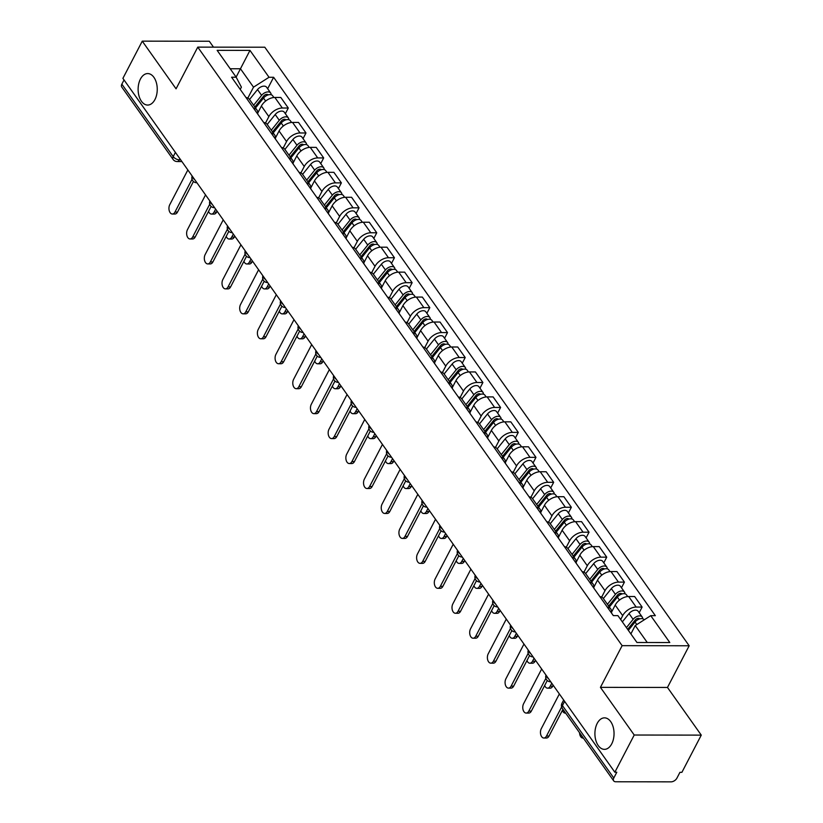 <?xml version="1.0" encoding="UTF-8"?>
<svg xmlns="http://www.w3.org/2000/svg" width="823" height="823" viewBox="0 0 823 823"><rect width="100%" height="100%" fill="white"/><g stroke="black" fill="none" stroke-linecap="round" stroke-linejoin="round"><path stroke-width="1.23" d="M154.94 99.552A15.75 9.567 90.1 0 1 147.656 105.056A15.75 9.567 90.1 0 1 138.984 95.89A15.75 9.567 90.1 0 1 140.424 79.07A15.75 9.567 90.1 0 1 147.708 73.566A15.75 9.567 90.1 0 1 156.38 82.732A15.75 9.567 90.1 0 1 154.94 99.552M611.736 743.838A15.75 9.567 90.1 0 1 604.452 749.352A15.75 9.567 90.1 0 1 595.78 740.186A15.75 9.567 90.1 0 1 597.22 723.366A15.75 9.567 90.1 0 1 604.504 717.851A15.75 9.567 90.1 0 1 613.176 727.018A15.75 9.567 90.1 0 1 611.736 743.838M213.496 47.148L209.309 41.243L142.266 41.15L122.905 78.35L614.853 772.231L634.224 735.021L701.268 735.124L667.474 687.452L689.17 645.767L264.811 47.22L197.767 47.127L622.126 645.664L600.43 687.359L634.224 735.021M701.268 735.124L681.897 772.324L679.942 772.324L676.928 778.116A4.917 2.973 144.7 0 1 671.074 781.85L615.758 781.768A4.917 2.973 144.7 0 1 613.691 780.873L562.315 708.418A4.917 2.973 -35.3 0 1 562.418 705.568L613.793 778.023A4.917 2.973 144.7 0 0 613.691 780.873M142.266 41.15L176.06 88.812L197.767 47.127M175.402 152.399L173.211 156.607A4.917 2.973 -35.3 0 0 173.108 159.467L121.732 87.001A4.917 2.973 -35.3 0 1 121.845 84.152L173.211 156.607A4.917 2.541 27.5 0 0 179.393 159.816L180.659 159.816M124.036 79.944L121.845 84.152M613.793 778.023L616.808 772.231L614.853 772.231M620.676 619.524L622.692 615.655A11.316 6.841 -35.3 0 1 636.158 607.065L642.115 607.076L634.636 596.521L628.669 596.51A11.316 6.841 144.7 0 0 615.203 605.1L611.623 611.983M607.292 607.117A11.316 6.841 -35.3 0 1 610.81 609.082A11.316 6.841 -35.3 0 1 611.499 613.053M639.173 612.734L642.115 607.076M610.81 609.082L603.331 598.516A11.316 6.841 144.7 0 0 599.802 596.552M601.654 597.117L604.998 590.698A11.316 6.841 -35.3 0 1 618.464 582.118L624.431 582.118L616.941 571.563L610.985 571.553A11.316 6.841 144.7 0 0 597.508 580.143L593.928 587.025M589.597 582.159A11.316 6.841 -35.3 0 1 593.126 584.124A11.316 6.841 -35.3 0 1 593.805 588.095M621.478 587.787L624.431 582.118M593.126 584.124L585.637 573.569A11.316 6.841 144.7 0 0 582.118 571.604M583.97 572.17L587.303 565.751A11.316 6.841 -35.3 0 1 600.78 557.161L606.736 557.171L599.247 546.616L593.29 546.606A11.316 6.841 144.7 0 0 579.824 555.196L576.234 562.078M571.913 557.212A11.316 6.841 -35.3 0 1 575.431 559.177A11.316 6.841 -35.3 0 1 576.121 563.148M603.794 562.829L606.736 557.171M575.431 559.177L567.942 548.612A11.316 6.841 144.7 0 0 564.424 546.647M566.275 547.213L569.619 540.793A11.316 6.841 -35.3 0 1 583.085 532.214L589.042 532.214L581.563 521.659L575.596 521.648A11.316 6.841 144.7 0 0 562.13 530.238L558.55 537.121M554.218 532.255A11.316 6.841 -35.3 0 1 557.737 534.22A11.316 6.841 -35.3 0 1 558.426 538.191M586.099 537.882L589.042 532.214M554.352 529.446L562.346 519.529A6.152 3.714 -35.3 0 1 571.44 517.204L567.356 511.443A6.152 3.714 -35.3 0 0 558.261 513.768L550.268 523.685A11.316 6.841 144.7 0 0 546.729 521.7M548.581 522.266L551.924 515.846A11.316 6.841 -35.3 0 1 565.391 507.256L571.357 507.266L563.868 496.711L557.912 496.701A11.316 6.841 144.7 0 0 544.435 505.291L540.855 512.173M536.524 507.307A11.316 6.841 -35.3 0 1 540.053 509.262A11.316 6.841 -35.3 0 1 540.732 513.243M568.405 512.924L571.357 507.266M540.053 509.262L532.563 498.707A11.316 6.841 144.7 0 0 529.045 496.742M530.897 497.308L534.23 490.889A11.316 6.841 -35.3 0 1 547.696 482.309L553.663 482.309L546.174 471.754L540.217 471.744A11.316 6.841 144.7 0 0 526.751 480.334L523.161 487.216M518.829 482.35A11.316 6.841 -35.3 0 1 522.358 484.315A11.316 6.841 -35.3 0 1 523.047 488.286M550.71 487.977L553.663 482.309M522.358 484.315L514.869 473.76A11.316 6.841 144.7 0 0 511.35 471.795M513.202 472.361L516.546 465.941A11.316 6.841 -35.3 0 1 530.012 457.351L535.968 457.362L528.489 446.807L522.523 446.796A11.316 6.841 144.7 0 0 509.056 455.376L505.476 462.269M501.145 457.393A11.316 6.841 -35.3 0 1 504.664 459.357A11.316 6.841 -35.3 0 1 505.353 463.339M533.026 463.02L535.968 457.362M504.664 459.357L497.185 448.802A11.316 6.841 144.7 0 0 493.656 446.838M495.508 447.403L498.851 440.984A11.316 6.841 -35.3 0 1 512.317 432.394L518.284 432.404L510.795 421.849L504.838 421.839A11.316 6.841 144.7 0 0 491.362 430.429L487.782 437.311M483.451 432.445A11.316 6.841 -35.3 0 1 486.979 434.41A11.316 6.841 -35.3 0 1 487.658 438.381M515.332 438.073L518.284 432.404M486.979 434.41L479.49 423.855A11.316 6.841 144.7 0 0 475.972 421.89M477.824 422.446L481.157 416.037A11.316 6.841 -35.3 0 1 494.623 407.447L500.59 407.457L493.1 396.902L487.144 396.892A11.316 6.841 144.7 0 0 473.678 405.472L470.087 412.364M465.756 407.488A11.316 6.841 -35.3 0 1 469.285 409.453A11.316 6.841 -35.3 0 1 469.974 413.434M497.637 413.115L500.59 407.457M465.9 404.679L473.894 394.762A6.152 3.714 -35.3 0 1 482.988 392.437L478.904 386.687A6.152 3.714 -35.3 0 0 469.81 389.001L461.816 398.918A11.316 6.841 144.7 0 0 458.277 396.933M460.129 397.499L463.472 391.079A11.316 6.841 -35.3 0 1 476.939 382.489L482.895 382.5L475.416 371.945L469.449 371.934A11.316 6.841 144.7 0 0 455.983 380.524L452.403 387.407M448.072 382.541A11.316 6.841 -35.3 0 1 451.59 384.506A11.316 6.841 -35.3 0 1 452.28 388.477M479.953 388.168L482.895 382.5M448.206 379.722L456.199 369.805A6.152 3.714 -35.3 0 1 465.293 367.49L461.209 361.729A6.152 3.714 -35.3 0 0 452.115 364.054L444.122 373.971A11.316 6.841 144.7 0 0 440.583 371.986M442.435 372.541L445.778 366.132A11.316 6.841 -35.3 0 1 459.244 357.542L465.211 357.552L457.722 346.997L451.765 346.987A11.316 6.841 144.7 0 0 438.289 355.567L434.709 362.459M430.378 357.583A11.316 6.841 -35.3 0 1 433.896 359.548A11.316 6.841 -35.3 0 1 434.585 363.529M462.259 363.21L465.211 357.552M430.511 354.775L438.505 344.858A6.152 3.714 -35.3 0 1 447.599 342.533L443.515 336.782A6.152 3.714 -35.3 0 0 434.431 339.097L426.427 349.014A11.316 6.841 144.7 0 0 422.899 347.028M424.75 347.594L428.083 341.175A11.316 6.841 -35.3 0 1 441.55 332.585L447.517 332.595L440.027 322.04L434.071 322.03A11.316 6.841 144.7 0 0 420.604 330.62L417.014 337.502M412.683 332.636A11.316 6.841 -35.3 0 1 416.212 334.601A11.316 6.841 -35.3 0 1 416.901 338.572M444.564 338.263L447.517 332.595M412.827 329.817L420.82 319.9A6.152 3.714 -35.3 0 1 429.904 317.585L425.83 311.824A6.152 3.714 -35.3 0 0 416.736 314.149L408.743 324.067A11.316 6.841 144.7 0 0 405.204 322.081M407.056 322.637L410.399 316.227A11.316 6.841 -35.3 0 1 423.866 307.637L429.822 307.648L422.343 297.082L416.376 297.082A11.316 6.841 144.7 0 0 402.91 305.662L399.33 312.545M394.999 307.679A11.316 6.841 -35.3 0 1 398.517 309.643A11.316 6.841 -35.3 0 1 399.206 313.625M426.88 313.306L429.822 307.648M395.133 304.87L403.126 294.953A6.152 3.714 -35.3 0 1 412.22 292.628L408.136 286.867A6.152 3.714 -35.3 0 0 399.042 289.192L391.048 299.109A11.316 6.841 144.7 0 0 387.51 297.124M389.361 297.689L392.705 291.27A11.316 6.841 -35.3 0 1 406.171 282.68L412.138 282.69L404.649 272.135L398.692 272.125A11.316 6.841 144.7 0 0 385.215 280.715L381.635 287.597M377.304 282.731A11.316 6.841 -35.3 0 1 380.823 284.696A11.316 6.841 -35.3 0 1 381.512 288.667M409.185 288.348L412.138 282.69M377.438 279.913L385.431 269.995A6.152 3.714 -35.3 0 1 394.526 267.681L390.441 261.92A6.152 3.714 -35.3 0 0 381.358 264.245L373.354 274.162A11.316 6.841 144.7 0 0 369.825 272.176M371.667 272.732L375.01 266.313A11.316 6.841 -35.3 0 1 388.477 257.733L394.443 257.743L386.954 247.178L380.998 247.178A11.316 6.841 144.7 0 0 367.531 255.758L363.941 262.64M359.61 257.774A11.316 6.841 -35.3 0 1 363.138 259.739A11.316 6.841 -35.3 0 1 363.828 263.71M391.491 263.401L394.443 257.743M363.138 259.739L355.649 249.184A11.316 6.841 144.7 0 0 352.131 247.219M353.983 247.785L357.326 241.365A11.316 6.841 -35.3 0 1 370.792 232.775L376.749 232.786L369.27 222.231L363.303 222.22A11.316 6.841 144.7 0 0 349.837 230.81L346.257 237.693M341.926 232.827A11.316 6.841 -35.3 0 1 345.444 234.792A11.316 6.841 -35.3 0 1 346.133 238.763M373.807 238.444L376.749 232.786M345.444 234.792L337.965 224.226A11.316 6.841 144.7 0 0 334.436 222.272M336.288 222.827L339.632 216.408A11.316 6.841 -35.3 0 1 353.098 207.828L359.065 207.838L351.575 197.273L345.609 197.273A11.316 6.841 144.7 0 0 332.142 205.853L328.562 212.735M324.231 207.869A11.316 6.841 -35.3 0 1 327.749 209.834A11.316 6.841 -35.3 0 1 328.439 213.805M356.112 213.496L359.065 207.838M327.749 209.834L320.27 199.279A11.316 6.841 144.7 0 0 316.742 197.314M318.594 197.88L321.937 191.461A11.316 6.841 -35.3 0 1 335.403 182.871L341.37 182.881L333.881 172.326L327.924 172.316A11.316 6.841 144.7 0 0 314.458 180.906L310.868 187.788M306.537 182.922A11.316 6.841 -35.3 0 1 310.065 184.887A11.316 6.841 -35.3 0 1 310.755 188.858M338.418 188.539L341.37 182.881M310.065 184.887L302.576 174.322A11.316 6.841 144.7 0 0 299.058 172.357M300.909 172.923L304.253 166.503A11.316 6.841 -35.3 0 1 317.719 157.923L323.676 157.923L316.197 147.368L310.23 147.358A11.316 6.841 144.7 0 0 296.764 155.948L293.183 162.831M288.852 157.965A11.316 6.841 -35.3 0 1 292.371 159.929A11.316 6.841 -35.3 0 1 293.06 163.9M320.733 163.592L323.676 157.923M292.371 159.929L284.881 149.374A11.316 6.841 144.7 0 0 281.363 147.41M283.215 147.975L286.558 141.556A11.316 6.841 -35.3 0 1 300.025 132.966L305.981 132.976L298.502 122.421L292.535 122.411A11.316 6.841 144.7 0 0 279.069 131.001L275.489 137.883M271.158 133.017A11.316 6.841 -35.3 0 1 274.676 134.982A11.316 6.841 -35.3 0 1 275.366 138.953M303.039 138.634L305.981 132.976M271.292 130.199L279.285 120.281A6.152 3.714 -35.3 0 1 288.379 117.956L284.295 112.206A6.152 3.714 -35.3 0 0 275.201 114.52L267.208 124.438A11.316 6.841 144.7 0 0 263.669 122.452M265.52 123.018L268.864 116.599A11.316 6.841 -35.3 0 1 282.33 108.019L288.297 108.019L280.808 97.464L274.851 97.453A11.316 6.841 144.7 0 0 261.385 106.044L257.794 112.926M253.463 108.06A11.316 6.841 -35.3 0 1 256.992 110.025A11.316 6.841 -35.3 0 1 257.681 113.996M285.344 113.687L288.297 108.019M253.597 105.251L261.601 95.334A6.152 3.714 -35.3 0 1 270.685 93.009L266.611 87.248A6.152 3.714 -35.3 0 0 257.517 89.573L249.523 99.49A11.316 6.841 144.7 0 0 245.984 97.505M647.248 642.506L635.233 625.562L630.881 633.916M635.233 625.562L650.746 615.666L669.799 642.537L636.961 642.496L617.908 615.625L613.32 615.614L231.592 77.218L236.191 77.218L217.138 50.347L249.976 50.398L269.028 77.269L253.515 87.166L240.47 68.772L230.183 68.751M650.746 615.666L655.345 615.676L273.617 77.28L269.028 77.269M689.17 645.767L622.126 645.664M667.474 687.452L600.43 687.359M236.119 77.125L249.976 50.398M247.836 98.071L253.515 87.166M236.191 77.218L241.396 87.145L240.223 89.388M267.66 88.73L273.617 77.28M562.953 709.313L549.034 736.05A5.658 3.436 90.1 0 1 546.421 738.025L543.88 738.025A5.658 3.436 -89.9 0 0 546.493 736.05L561.615 706.998M559.362 693.954L541.277 728.684A5.658 3.436 -89.9 0 0 540.762 734.733A5.658 3.436 -89.9 0 0 543.88 738.025M628.35 630.346L635.037 622.054A6.152 3.714 -35.3 0 1 644.131 619.729L644.203 619.842M627.784 629.544L628.258 628.628M579.546 732.727A5.658 3.436 -89.9 0 0 582.972 738.077A5.658 3.436 -89.9 0 0 583.322 738.056M627.661 629.369L635.233 619.976A2.953 1.78 -35.3 0 1 639.594 618.865A2.953 1.78 -35.3 0 1 639.636 618.927M626.426 627.63L633.113 619.338A6.152 3.714 -35.3 0 1 642.207 617.013A6.152 3.714 -35.3 0 1 642.64 618.752M622.342 621.869L629.029 613.577A6.152 3.714 -35.3 0 1 638.123 611.252L642.207 617.013M547.264 680.518L531.349 711.093A5.658 3.436 90.1 0 1 528.726 713.078L526.185 713.068A5.658 3.436 -89.9 0 0 528.808 711.093L545.875 678.306M541.668 669.006L523.593 703.737A5.658 3.436 -89.9 0 0 523.068 709.776A5.658 3.436 -89.9 0 0 526.185 713.068M529.57 655.561L513.655 686.145A5.658 3.436 90.1 0 1 511.042 688.121L508.501 688.121A5.658 3.436 -89.9 0 0 511.114 686.135L528.181 653.349M523.973 644.049L505.898 678.78A5.658 3.436 -89.9 0 0 505.384 684.829A5.658 3.436 -89.9 0 0 508.501 688.121M609.349 607.024L617.353 597.097A6.152 3.714 -35.3 0 1 626.437 594.782L627.702 596.552M609.051 606.592L610.573 603.67M562.366 710.444A5.658 3.436 -89.9 0 0 565.278 713.13A5.658 3.436 -89.9 0 0 565.638 713.099M608.66 606.037L617.538 595.029A2.953 1.78 -35.3 0 1 621.9 593.908A2.953 1.78 -35.3 0 1 621.941 593.969M607.425 604.298L615.419 594.381A6.152 3.714 -35.3 0 1 624.513 592.066A6.152 3.714 -35.3 0 1 624.945 593.795M603.341 598.537L611.335 588.62A6.152 3.714 -35.3 0 1 620.429 586.305L624.513 592.066M591.665 582.067L599.658 572.15A6.152 3.714 -35.3 0 1 608.753 569.825L610.008 571.604M591.356 581.635L592.879 578.713M544.672 685.497A5.658 3.436 -89.9 0 0 547.593 688.172A5.658 3.436 -89.9 0 0 550.206 686.197L551.749 683.224M590.965 581.089L599.844 570.072A2.953 1.78 -35.3 0 1 604.216 568.96A2.953 1.78 -35.3 0 1 604.257 569.022M589.731 579.351L597.735 569.434A6.152 3.714 -35.3 0 1 606.818 567.109A6.152 3.714 -35.3 0 1 607.251 568.847M585.657 573.59L593.65 563.673A6.152 3.714 -35.3 0 1 602.734 561.348L606.818 567.109M553.221 685.292L552.747 686.197A5.658 3.436 90.1 0 1 550.134 688.182L547.593 688.172M511.885 630.613L495.96 661.188A5.658 3.436 90.1 0 1 493.347 663.173L490.806 663.163A5.658 3.436 -89.9 0 0 493.419 661.188L510.486 628.402M506.289 619.102L488.204 653.832A5.658 3.436 -89.9 0 0 487.689 659.871A5.658 3.436 -89.9 0 0 490.806 663.163M494.191 605.656L478.276 636.241A5.658 3.436 90.1 0 1 475.653 638.216L473.112 638.216A5.658 3.436 -89.9 0 0 475.735 636.23L492.802 603.444M488.595 594.144L470.519 628.875A5.658 3.436 -89.9 0 0 469.995 634.924A5.658 3.436 -89.9 0 0 473.112 638.216M476.496 580.709L460.582 611.283A5.658 3.436 90.1 0 1 457.969 613.269L455.428 613.258A5.658 3.436 -89.9 0 0 458.041 611.283L475.108 578.497M470.9 569.187L452.825 603.928A5.658 3.436 -89.9 0 0 452.311 609.966A5.658 3.436 -89.9 0 0 455.428 613.258M573.97 557.109L581.964 547.192A6.152 3.714 -35.3 0 1 591.058 544.877L592.313 546.647M573.672 556.687L575.184 553.766M526.977 660.54A5.658 3.436 -89.9 0 0 529.899 663.225A5.658 3.436 -89.9 0 0 532.512 661.239L534.065 658.266M573.281 556.132L582.159 545.124A2.953 1.78 -35.3 0 1 586.521 544.003A2.953 1.78 -35.3 0 1 586.562 544.065M572.047 554.393L580.04 544.476A6.152 3.714 -35.3 0 1 589.134 542.151A6.152 3.714 -35.3 0 1 589.556 543.89M567.963 548.632L575.956 538.715A6.152 3.714 -35.3 0 1 585.05 536.401L589.134 542.151M535.526 660.344L535.053 661.25A5.658 3.436 90.1 0 1 532.44 663.225L529.899 663.225M556.276 532.162L564.28 522.245A6.152 3.714 -35.3 0 1 573.364 519.92L574.629 521.7M555.978 531.73L557.5 528.808M509.293 635.593A5.658 3.436 -89.9 0 0 512.204 638.267A5.658 3.436 -89.9 0 0 514.817 636.292L516.371 633.319M555.587 531.185L564.465 520.167A2.953 1.78 -35.3 0 1 568.827 519.056A2.953 1.78 -35.3 0 1 568.868 519.118M571.44 517.204A6.152 3.714 -35.3 0 1 571.872 518.943M517.832 635.387L517.358 636.292A5.658 3.436 90.1 0 1 514.745 638.278L512.204 638.267M538.592 507.205L546.585 497.287A6.152 3.714 -35.3 0 1 555.679 494.973L556.934 496.742M538.283 506.783L539.806 503.861M491.598 610.635A5.658 3.436 -89.9 0 0 494.51 613.32A5.658 3.436 -89.9 0 0 497.133 611.335L498.676 608.362M537.892 506.227L546.77 495.22A2.953 1.78 -35.3 0 1 551.143 494.098A2.953 1.78 -35.3 0 1 551.173 494.16M536.658 504.489L544.651 494.572A6.152 3.714 -35.3 0 1 553.745 492.247A6.152 3.714 -35.3 0 1 554.177 493.985M532.574 498.728L540.577 488.811A6.152 3.714 -35.3 0 1 549.661 486.496L553.745 492.247M500.147 610.429L499.674 611.345A5.658 3.436 90.1 0 1 497.051 613.32L494.51 613.32M458.812 555.751L442.887 586.336A5.658 3.436 90.1 0 1 440.274 588.311L437.733 588.311A5.658 3.436 -89.9 0 0 440.346 586.326L457.413 553.54M453.216 544.24L435.13 578.97A5.658 3.436 -89.9 0 0 434.616 585.019A5.658 3.436 -89.9 0 0 437.733 588.311M520.897 482.257L528.891 472.34A6.152 3.714 -35.3 0 1 537.985 470.015L539.24 471.795M520.599 481.825L522.111 478.904M473.904 585.688A5.658 3.436 -89.9 0 0 476.826 588.363A5.658 3.436 -89.9 0 0 479.439 586.388L480.992 583.414M520.208 481.28L529.086 470.262A2.953 1.78 -35.3 0 1 533.448 469.151A2.953 1.78 -35.3 0 1 533.489 469.213M518.974 479.542L526.967 469.614A6.152 3.714 -35.3 0 1 536.061 467.299A6.152 3.714 -35.3 0 1 536.483 469.038M514.889 473.781L522.883 463.863A6.152 3.714 -35.3 0 1 531.977 461.538L536.061 467.299M482.453 585.482L481.98 586.388A5.658 3.436 90.1 0 1 479.367 588.373L476.826 588.363M441.118 530.794L425.203 561.379A5.658 3.436 90.1 0 1 422.58 563.364L420.039 563.354A5.658 3.436 -89.9 0 0 422.662 561.379L439.729 528.592M435.521 519.282L417.436 554.023A5.658 3.436 -89.9 0 0 416.922 560.062A5.658 3.436 -89.9 0 0 420.039 563.354M503.203 457.3L511.206 447.383A6.152 3.714 -35.3 0 1 520.29 445.068L521.556 446.838M502.904 456.878L504.427 453.957M456.22 560.73A5.658 3.436 -89.9 0 0 459.131 563.416A5.658 3.436 -89.9 0 0 461.744 561.43L463.298 558.457M502.514 456.323L511.392 445.305A2.953 1.78 -35.3 0 1 515.754 444.194A2.953 1.78 -35.3 0 1 515.795 444.255M501.279 454.584L509.272 444.667A6.152 3.714 -35.3 0 1 518.367 442.342A6.152 3.714 -35.3 0 1 518.799 444.081M497.195 448.823L505.188 438.906A6.152 3.714 -35.3 0 1 514.282 436.591L518.367 442.342M464.758 560.525L464.285 561.44A5.658 3.436 90.1 0 1 461.672 563.416L459.131 563.416M423.423 505.847L407.508 536.431A5.658 3.436 90.1 0 1 404.895 538.407L402.354 538.407A5.658 3.436 -89.9 0 0 404.967 536.421L422.034 503.635M417.827 494.335L399.752 529.066A5.658 3.436 -89.9 0 0 399.237 535.115A5.658 3.436 -89.9 0 0 402.354 538.407M485.519 432.353L493.512 422.436A6.152 3.714 -35.3 0 1 502.606 420.111L503.861 421.89M485.21 431.921L486.732 428.999M438.525 535.783A5.658 3.436 -89.9 0 0 441.437 538.458A5.658 3.436 -89.9 0 0 444.06 536.483L445.603 533.51M484.819 431.375L493.697 420.358A2.953 1.78 -35.3 0 1 498.069 419.246A2.953 1.78 -35.3 0 1 498.1 419.308M483.585 429.637L491.578 419.709A6.152 3.714 -35.3 0 1 500.672 417.395A6.152 3.714 -35.3 0 1 501.104 419.133M479.5 423.876L487.504 413.959A6.152 3.714 -35.3 0 1 496.588 411.634L500.672 417.395M447.074 535.578L446.601 536.483A5.658 3.436 90.1 0 1 443.978 538.468L441.437 538.458M405.739 480.889L389.814 511.474A5.658 3.436 90.1 0 1 387.201 513.459L384.66 513.449A5.658 3.436 -89.9 0 0 387.273 511.474L404.34 478.677M400.143 469.377L382.057 504.118A5.658 3.436 -89.9 0 0 381.543 510.157A5.658 3.436 -89.9 0 0 384.66 513.449M467.824 407.395L475.817 397.478A6.152 3.714 -35.3 0 1 484.912 395.163L486.167 396.933M467.515 406.974L469.038 404.052M420.831 510.826A5.658 3.436 -89.9 0 0 423.752 513.511A5.658 3.436 -89.9 0 0 426.365 511.525L427.909 508.552M467.135 406.418L476.013 395.4A2.953 1.78 -35.3 0 1 480.375 394.289A2.953 1.78 -35.3 0 1 480.416 394.351M482.988 392.437A6.152 3.714 -35.3 0 1 483.41 394.176M429.38 510.62L428.906 511.536A5.658 3.436 90.1 0 1 426.293 513.511L423.752 513.511M388.045 455.942L372.13 486.527A5.658 3.436 90.1 0 1 369.506 488.502L366.965 488.502A5.658 3.436 -89.9 0 0 369.589 486.516L386.656 453.73M382.448 444.43L364.363 479.161A5.658 3.436 -89.9 0 0 363.848 485.21A5.658 3.436 -89.9 0 0 366.965 488.502M450.13 382.448L458.123 372.531A6.152 3.714 -35.3 0 1 467.217 370.206L468.482 371.986M449.831 382.016L451.354 379.094M403.147 485.879A5.658 3.436 -89.9 0 0 406.058 488.553A5.658 3.436 -89.9 0 0 408.671 486.578L410.224 483.605M449.44 381.471L458.318 370.453A2.953 1.78 -35.3 0 1 462.68 369.342A2.953 1.78 -35.3 0 1 462.721 369.404M465.293 367.49A6.152 3.714 -35.3 0 1 465.725 369.229M411.685 485.673L411.212 486.578A5.658 3.436 90.1 0 1 408.599 488.564L406.058 488.553M370.35 430.985L354.435 461.569A5.658 3.436 90.1 0 1 351.822 463.555L349.281 463.544A5.658 3.436 -89.9 0 0 351.894 461.569L368.961 428.773M364.754 419.473L346.678 454.214A5.658 3.436 -89.9 0 0 346.164 460.252A5.658 3.436 -89.9 0 0 349.281 463.544M432.445 357.491L440.439 347.573A6.152 3.714 -35.3 0 1 449.533 345.259L450.788 347.028M432.137 357.069L433.659 354.147M385.452 460.921A5.658 3.436 -89.9 0 0 388.363 463.606A5.658 3.436 -89.9 0 0 390.987 461.621L392.53 458.648M431.746 356.513L440.624 345.495A2.953 1.78 -35.3 0 1 444.996 344.384A2.953 1.78 -35.3 0 1 445.027 344.446M447.599 342.533A6.152 3.714 -35.3 0 1 448.031 344.271M394.001 460.715L393.528 461.631A5.658 3.436 90.1 0 1 390.904 463.606L388.363 463.606M352.666 406.037L336.741 436.622A5.658 3.436 90.1 0 1 334.128 438.597L331.587 438.597A5.658 3.436 -89.9 0 0 334.2 436.612L351.267 403.826M347.069 394.526L328.984 429.256A5.658 3.436 -89.9 0 0 328.47 435.295A5.658 3.436 -89.9 0 0 331.587 438.597M414.751 332.543L422.744 322.626A6.152 3.714 -35.3 0 1 431.838 320.301L433.093 322.081M414.442 332.111L415.965 329.19M367.758 435.974A5.658 3.436 -89.9 0 0 370.679 438.649A5.658 3.436 -89.9 0 0 373.292 436.674L374.835 433.7M414.062 331.566L422.94 320.548A2.953 1.78 -35.3 0 1 427.302 319.437A2.953 1.78 -35.3 0 1 427.343 319.489M429.904 317.585A6.152 3.714 -35.3 0 1 430.336 319.324M376.306 435.768L375.833 436.674A5.658 3.436 90.1 0 1 373.22 438.649L370.679 438.649M334.971 381.08L319.046 411.665A5.658 3.436 90.1 0 1 316.433 413.64L313.892 413.64A5.658 3.436 -89.9 0 0 316.505 411.665L333.582 378.868M329.375 369.568L311.289 404.299A5.658 3.436 -89.9 0 0 310.775 410.348A5.658 3.436 -89.9 0 0 313.892 413.64M397.056 307.586L405.05 297.669A6.152 3.714 -35.3 0 1 414.144 295.354L415.409 297.124M396.758 307.164L398.281 304.243M350.073 411.016A5.658 3.436 -89.9 0 0 352.985 413.702A5.658 3.436 -89.9 0 0 355.598 411.716L357.151 408.743M396.367 306.609L405.245 295.591A2.953 1.78 -35.3 0 1 409.607 294.48A2.953 1.78 -35.3 0 1 409.648 294.541M412.22 292.628A6.152 3.714 -35.3 0 1 412.652 294.367M358.612 410.811L358.139 411.716A5.658 3.436 90.1 0 1 355.526 413.702L352.985 413.702M317.277 356.133L301.362 386.717A5.658 3.436 90.1 0 1 298.739 388.693L296.198 388.693A5.658 3.436 -89.9 0 0 298.821 386.707L315.888 353.921M311.68 344.621L293.605 379.352A5.658 3.436 -89.9 0 0 293.091 385.39A5.658 3.436 -89.9 0 0 296.198 388.693M379.372 282.639L387.366 272.722A6.152 3.714 -35.3 0 1 396.46 270.397L397.715 272.176M379.064 282.207L380.586 279.285M332.379 386.069A5.658 3.436 -89.9 0 0 335.29 388.744A5.658 3.436 -89.9 0 0 337.914 386.769L339.457 383.796M378.673 281.661L387.551 270.644A2.953 1.78 -35.3 0 1 391.913 269.522A2.953 1.78 -35.3 0 1 391.954 269.584M394.526 267.681A6.152 3.714 -35.3 0 1 394.958 269.419M340.928 385.864L340.455 386.769A5.658 3.436 90.1 0 1 337.831 388.744L335.29 388.744M299.593 331.175L283.668 361.76A5.658 3.436 90.1 0 1 281.055 363.735L278.513 363.735A5.658 3.436 -89.9 0 0 281.127 361.76L298.193 328.963M293.996 319.663L275.911 354.394A5.658 3.436 -89.9 0 0 275.396 360.443A5.658 3.436 -89.9 0 0 278.513 363.735M361.678 257.681L369.671 247.764A6.152 3.714 -35.3 0 1 378.765 245.439L380.02 247.219M361.369 257.26L362.892 254.338M314.684 361.112A5.658 3.436 -89.9 0 0 317.606 363.797A5.658 3.436 -89.9 0 0 320.219 361.811L321.762 358.838M360.978 256.704L369.866 245.686A2.953 1.78 -35.3 0 1 374.228 244.575A2.953 1.78 -35.3 0 1 374.27 244.637M359.754 254.965L367.747 245.048A6.152 3.714 -35.3 0 1 376.831 242.723A6.152 3.714 -35.3 0 1 377.263 244.462M355.67 249.204L363.663 239.287A6.152 3.714 -35.3 0 1 372.757 236.962L376.831 242.723M323.233 360.906L322.76 361.811A5.658 3.436 90.1 0 1 320.147 363.797L317.606 363.797M281.898 306.228L265.973 336.802A5.658 3.436 90.1 0 1 263.36 338.788L260.819 338.788A5.658 3.436 -89.9 0 0 263.432 336.802L280.509 304.016M276.302 294.716L258.216 329.447A5.658 3.436 -89.9 0 0 257.702 335.486A5.658 3.436 -89.9 0 0 260.819 338.788M343.983 232.734L351.977 222.817A6.152 3.714 -35.3 0 1 361.071 220.492L362.336 222.272M343.685 232.302L345.207 229.38M297 336.165A5.658 3.436 -89.9 0 0 299.911 338.839A5.658 3.436 -89.9 0 0 302.525 336.864L304.078 333.891M343.294 231.747L352.172 220.739A2.953 1.78 -35.3 0 1 356.534 219.618A2.953 1.78 -35.3 0 1 356.575 219.679M342.059 230.008L350.053 220.091A6.152 3.714 -35.3 0 1 359.147 217.776A6.152 3.714 -35.3 0 1 359.579 219.515M337.975 224.257L345.969 214.33A6.152 3.714 -35.3 0 1 355.063 212.015L359.147 217.776M305.539 335.959L305.066 336.864A5.658 3.436 90.1 0 1 302.453 338.839L299.911 338.839M264.204 281.271L248.289 311.855A5.658 3.436 90.1 0 1 245.666 313.83L243.124 313.83A5.658 3.436 -89.9 0 0 245.748 311.855L262.815 279.059M258.607 269.759L240.532 304.489A5.658 3.436 -89.9 0 0 240.007 310.538A5.658 3.436 -89.9 0 0 243.124 313.83M326.299 207.777L334.292 197.859A6.152 3.714 -35.3 0 1 343.386 195.535L344.642 197.314M325.99 207.345L327.513 204.433M279.306 311.207A5.658 3.436 -89.9 0 0 282.217 313.882A5.658 3.436 -89.9 0 0 284.84 311.907L286.383 308.934M325.599 206.799L334.477 195.781A2.953 1.78 -35.3 0 1 338.839 194.67A2.953 1.78 -35.3 0 1 338.881 194.732M324.365 205.061L332.358 195.144A6.152 3.714 -35.3 0 1 341.452 192.819A6.152 3.714 -35.3 0 1 341.884 194.557M320.281 199.3L328.274 189.383A6.152 3.714 -35.3 0 1 337.368 187.058L341.452 192.819M287.855 311.001L287.381 311.907A5.658 3.436 90.1 0 1 284.758 313.892L282.217 313.882M246.519 256.323L230.594 286.898A5.658 3.436 90.1 0 1 227.981 288.883L225.44 288.883A5.658 3.436 -89.9 0 0 228.053 286.898L245.12 254.112M240.923 244.812L222.838 279.542A5.658 3.436 -89.9 0 0 222.323 285.581A5.658 3.436 -89.9 0 0 225.44 288.883M308.604 182.829L316.598 172.902A6.152 3.714 -35.3 0 1 325.692 170.587L326.947 172.367M308.296 182.397L309.818 179.476M261.611 286.26A5.658 3.436 -89.9 0 0 264.533 288.935A5.658 3.436 -89.9 0 0 267.146 286.949L268.689 283.986M307.905 181.842L316.793 170.834A2.953 1.78 -35.3 0 1 321.155 169.713A2.953 1.78 -35.3 0 1 321.196 169.775M306.681 180.103L314.674 170.186A6.152 3.714 -35.3 0 1 323.758 167.871A6.152 3.714 -35.3 0 1 324.19 169.6M302.597 174.353L310.59 164.425A6.152 3.714 -35.3 0 1 319.684 162.11L323.758 167.871M270.16 286.054L269.687 286.96A5.658 3.436 90.1 0 1 267.074 288.935L264.533 288.935M228.825 231.366L212.9 261.951A5.658 3.436 90.1 0 1 210.287 263.926L207.746 263.926A5.658 3.436 -89.9 0 0 210.359 261.951L227.436 229.154M223.228 219.854L205.143 254.585A5.658 3.436 -89.9 0 0 204.629 260.634A5.658 3.436 -89.9 0 0 207.746 263.926M290.91 157.872L298.903 147.955A6.152 3.714 -35.3 0 1 307.997 145.63L309.263 147.41M290.612 157.44L292.124 154.529M243.917 261.303A5.658 3.436 -89.9 0 0 246.838 263.977A5.658 3.436 -89.9 0 0 249.451 262.002L251.005 259.029M290.221 156.895L299.099 145.877A2.953 1.78 -35.3 0 1 303.461 144.766A2.953 1.78 -35.3 0 1 303.502 144.827M288.986 155.156L296.98 145.239A6.152 3.714 -35.3 0 1 306.074 142.914A6.152 3.714 -35.3 0 1 306.506 144.653M284.902 149.395L292.895 139.478A6.152 3.714 -35.3 0 1 301.99 137.153L306.074 142.914M252.466 261.097L251.992 262.002A5.658 3.436 90.1 0 1 249.379 263.988L246.838 263.977M211.13 206.419L195.216 236.993A5.658 3.436 90.1 0 1 192.592 238.979L190.051 238.968A5.658 3.436 -89.9 0 0 192.675 236.993L209.742 204.207M205.534 194.907L187.459 229.638A5.658 3.436 -89.9 0 0 186.934 235.676A5.658 3.436 -89.9 0 0 190.051 238.968M273.226 132.925L281.219 122.997A6.152 3.714 -35.3 0 1 290.303 120.683L291.568 122.452M272.917 132.493L274.44 129.571M226.232 236.345A5.658 3.436 -89.9 0 0 229.144 239.03A5.658 3.436 -89.9 0 0 231.767 237.045L233.31 234.082M272.526 131.937L281.404 120.93A2.953 1.78 -35.3 0 1 285.766 119.808A2.953 1.78 -35.3 0 1 285.807 119.87M288.379 117.956A6.152 3.714 -35.3 0 1 288.811 119.695M234.781 236.15L234.308 237.055A5.658 3.436 90.1 0 1 231.685 239.03L229.144 239.03M193.446 181.461L177.521 212.046A5.658 3.436 90.1 0 1 174.908 214.021L172.367 214.021A5.658 3.436 -89.9 0 0 174.98 212.036L192.047 179.249M187.85 169.95L169.764 204.68A5.658 3.436 -89.9 0 0 169.25 210.729A5.658 3.436 -89.9 0 0 172.367 214.021M255.531 107.967L263.525 98.05A6.152 3.714 -35.3 0 1 272.619 95.725L273.874 97.505M255.223 107.535L256.745 104.614M208.538 211.398A5.658 3.436 -89.9 0 0 211.46 214.073A5.658 3.436 -89.9 0 0 214.073 212.097L215.616 209.124M254.832 106.99L263.72 95.972A2.953 1.78 -35.3 0 1 268.082 94.861A2.953 1.78 -35.3 0 1 268.123 94.923M270.685 93.009A6.152 3.714 -35.3 0 1 271.117 94.748M217.087 211.192L216.614 212.097A5.658 3.436 90.1 0 1 214.001 214.083L211.46 214.073M192.243 176.153A4.917 2.541 27.5 0 0 192.849 177.819A4.917 2.541 27.5 0 0 194.609 179.496M209.937 201.1A4.917 2.541 27.5 0 0 210.544 202.777A4.917 2.541 27.5 0 0 212.303 204.454M227.621 226.058A4.917 2.541 27.5 0 0 228.238 227.724A4.917 2.541 27.5 0 0 229.998 229.401M245.316 251.015A4.917 2.541 27.5 0 0 245.923 252.682A4.917 2.541 27.5 0 0 247.692 254.358M263.01 275.962A4.917 2.541 27.5 0 0 263.617 277.639A4.917 2.541 27.5 0 0 265.376 279.306M280.694 300.92A4.917 2.541 27.5 0 0 281.312 302.586A4.917 2.541 27.5 0 0 283.071 304.263M298.389 325.867A4.917 2.541 27.5 0 0 298.996 327.544A4.917 2.541 27.5 0 0 300.765 329.21M316.083 350.824A4.917 2.541 27.5 0 0 316.69 352.491A4.917 2.541 27.5 0 0 318.45 354.168M333.768 375.772A4.917 2.541 27.5 0 0 334.385 377.448A4.917 2.541 27.5 0 0 336.144 379.115M351.462 400.729A4.917 2.541 27.5 0 0 352.069 402.396A4.917 2.541 27.5 0 0 353.839 404.072M369.157 425.676A4.917 2.541 27.5 0 0 369.764 427.353A4.917 2.541 27.5 0 0 371.523 429.02M386.841 450.634A4.917 2.541 27.5 0 0 387.458 452.3A4.917 2.541 27.5 0 0 389.217 453.977M404.535 475.581A4.917 2.541 27.5 0 0 405.142 477.258A4.917 2.541 27.5 0 0 406.912 478.924M422.23 500.538A4.917 2.541 27.5 0 0 422.837 502.205A4.917 2.541 27.5 0 0 424.596 503.882M439.914 525.486A4.917 2.541 27.5 0 0 440.531 527.162A4.917 2.541 27.5 0 0 442.29 528.829M457.609 550.443A4.917 2.541 27.5 0 0 458.216 552.11A4.917 2.541 27.5 0 0 459.985 553.786M475.303 575.39A4.917 2.541 27.5 0 0 475.91 577.067A4.917 2.541 27.5 0 0 477.669 578.734M492.998 600.348A4.917 2.541 27.5 0 0 493.605 602.014A4.917 2.541 27.5 0 0 495.364 603.691M510.682 625.295A4.917 2.541 27.5 0 0 511.289 626.972A4.917 2.541 27.5 0 0 513.058 628.649M528.376 650.252A4.917 2.541 27.5 0 0 528.983 651.919A4.917 2.541 27.5 0 0 530.742 653.596M546.071 675.21A4.917 2.541 27.5 0 0 546.678 676.876A4.917 2.541 27.5 0 0 548.437 678.553M179.928 158.788L179.393 159.816A4.917 2.994 -89.9 0 1 177.12 161.534L181.883 161.545M261.385 106.044L268.864 116.599M279.069 131.001L286.558 141.556M296.764 155.948L304.253 166.503M314.458 180.906L321.937 191.461M332.142 205.853L339.632 216.408M349.837 230.81L357.326 241.365M367.531 255.758L375.01 266.313M385.215 280.715L392.705 291.27M402.91 305.662L410.399 316.227M420.604 330.62L428.083 341.175M438.289 355.567L445.778 366.132M455.983 380.524L463.472 391.079M473.678 405.472L481.157 416.037M491.362 430.429L498.851 440.984M509.056 455.376L516.546 465.941M526.751 480.334L534.23 490.889M544.435 505.291L551.924 515.846M562.13 530.238L569.619 540.793M579.824 555.196L587.303 565.751M597.508 580.143L604.998 590.698M615.203 605.1L622.692 615.655M292.535 122.411L300.025 132.966M310.23 147.358L317.719 157.923M327.924 172.316L335.403 182.871M345.609 197.273L353.098 207.828M363.303 222.22L370.792 232.775M380.998 247.178L388.477 257.733M398.692 272.125L406.171 282.68M416.376 297.082L423.866 307.637M434.071 322.03L441.55 332.585M451.765 346.987L459.244 357.542M469.449 371.934L476.939 382.489M487.144 396.892L494.623 407.447M504.838 421.839L512.317 432.394M522.523 446.796L530.012 457.351M540.217 471.744L547.696 482.309M557.912 496.701L565.391 507.256M575.596 521.648L583.085 532.214M593.29 546.606L600.78 557.161M610.985 571.553L618.464 582.118M628.669 596.51L636.158 607.065M274.851 97.453L282.33 108.019M563.662 700.034L561.965 703.305A4.917 2.541 27.5 0 0 562.418 705.568L564.609 701.361M546.493 736.05L549.034 736.05M635.037 622.054L636.817 624.554M637.959 618.361L638.627 619.308M629.029 613.577L633.113 619.338M528.808 711.093L531.349 711.093M511.114 686.135L513.655 686.145M617.353 597.097L619.482 600.101M620.264 593.404L620.943 594.35M611.335 588.62L615.419 594.381M599.658 572.15L601.788 575.154M602.58 568.456L603.249 569.403M593.65 563.673L597.735 569.434M552.747 686.197L550.206 686.197M493.419 661.188L495.96 661.188M475.735 636.23L478.276 636.241M458.041 611.283L460.582 611.283M581.964 547.192L584.093 550.196M584.886 543.499L585.554 544.445M575.956 538.715L580.04 544.476M535.053 661.25L532.512 661.239M564.28 522.245L566.399 525.249M567.191 518.541L567.87 519.498M558.261 513.768L562.346 519.529M517.358 636.292L514.817 636.292M546.585 497.287L548.715 500.291M549.507 493.594L550.175 494.541M540.577 488.811L544.651 494.572M499.674 611.345L497.133 611.335M440.346 586.326L442.887 586.336M528.891 472.34L531.02 475.344M531.812 468.637L532.481 469.583M522.883 463.863L526.967 469.614M481.98 586.388L479.439 586.388M422.662 561.379L425.203 561.379M511.206 447.383L513.326 450.387M514.118 443.69L514.797 444.636M505.188 438.906L509.272 444.667M464.285 561.44L461.744 561.43M404.967 536.421L407.508 536.431M493.512 422.436L495.641 425.44M496.434 418.732L497.102 419.679M487.504 413.959L491.578 419.709M446.601 536.483L444.06 536.483M387.273 511.474L389.814 511.474M475.817 397.478L477.947 400.482M478.739 393.785L479.408 394.731M469.81 389.001L473.894 394.762M428.906 511.536L426.365 511.525M369.589 486.516L372.13 486.527M458.123 372.531L460.252 375.535M461.045 368.827L461.724 369.774M452.115 364.054L456.199 369.805M411.212 486.578L408.671 486.578M351.894 461.569L354.435 461.569M440.439 347.573L442.568 350.577M443.36 343.88L444.029 344.827M434.431 339.097L438.505 344.858M393.528 461.631L390.987 461.621M334.2 436.612L336.741 436.622M422.744 322.626L424.874 325.63M425.666 318.923L426.335 319.869M416.736 314.149L420.82 319.9M375.833 436.674L373.292 436.674M316.505 411.665L319.046 411.665M405.05 297.669L407.179 300.673M407.971 293.976L408.64 294.922M399.042 289.192L403.126 294.953M358.139 411.716L355.598 411.716M298.821 386.707L301.362 386.717M387.366 272.722L389.495 275.715M390.287 269.018L390.956 269.965M381.358 264.245L385.431 269.995M340.455 386.769L337.914 386.769M281.127 361.76L283.668 361.76M369.671 247.764L371.801 250.768M372.593 244.071L373.261 245.017M363.663 239.287L367.747 245.048M322.76 361.811L320.219 361.811M263.432 336.802L265.973 336.802M351.977 222.817L354.106 225.811M354.898 219.113L355.567 220.06M345.969 214.33L350.053 220.091M305.066 336.864L302.525 336.864M245.748 311.855L248.289 311.855M334.292 197.859L336.422 200.863M337.204 194.166L337.883 195.113M328.274 189.383L332.358 195.144M287.381 311.907L284.84 311.907M228.053 286.898L230.594 286.898M316.598 172.902L318.727 175.906M319.519 169.209L320.188 170.155M310.59 164.425L314.674 170.186M269.687 286.96L267.146 286.949M210.359 261.951L212.9 261.951M298.903 147.955L301.033 150.959M301.825 144.262L302.494 145.208M292.895 139.478L296.98 145.239M251.992 262.002L249.451 262.002M192.675 236.993L195.216 236.993M281.219 122.997L283.349 126.001M284.13 119.304L284.809 120.251M275.201 114.52L279.285 120.281M234.308 237.055L231.767 237.045M174.98 212.036L177.521 212.046M263.525 98.05L265.654 101.054M266.446 94.357L267.115 95.303M257.517 89.573L261.601 95.334M216.614 212.097L214.073 212.097M545.999 675.107A4.917 4.917 0 0 0 550.577 681.804M528.304 650.149A4.917 4.917 0 0 0 532.882 656.847M510.61 625.202A4.917 4.917 0 0 0 515.198 631.899M492.926 600.245A4.917 4.917 0 0 0 497.504 606.942M475.231 575.298A4.917 4.917 0 0 0 479.809 581.995M457.537 550.34A4.917 4.917 0 0 0 462.125 557.037M439.852 525.393A4.917 4.917 0 0 0 444.43 532.09M422.158 500.435A4.917 4.917 0 0 0 426.736 507.133M404.463 475.488A4.917 4.917 0 0 0 409.052 482.185M386.779 450.531A4.917 4.917 0 0 0 391.357 457.228M369.085 425.584A4.917 4.917 0 0 0 373.663 432.281M351.39 400.626A4.917 4.917 0 0 0 355.978 407.323M333.706 375.669A4.917 4.917 0 0 0 338.284 382.376M316.011 350.721A4.917 4.917 0 0 0 320.589 357.419M298.317 325.764A4.917 4.917 0 0 0 302.905 332.461M280.633 300.817A4.917 4.917 0 0 0 285.211 307.514M262.938 275.859A4.917 4.917 0 0 0 267.516 282.556M245.244 250.912A4.917 4.917 0 0 0 249.832 257.609M227.549 225.955A4.917 4.917 0 0 0 232.137 232.652M209.865 201.007A4.917 4.917 0 0 0 214.443 207.705M192.171 176.05A4.917 4.917 0 0 0 196.759 182.747M249.503 99.47L256.992 110.025M267.197 124.417L274.676 134.982M373.344 274.141L380.823 284.696M391.038 299.088L398.517 309.643M408.722 324.046L416.212 334.601M426.417 348.993L433.896 359.548M444.111 373.951L451.59 384.506M461.796 398.898L469.285 409.453M550.258 523.665L557.737 534.22M173.108 159.467A4.917 4.917 0 0 0 177.12 161.534M561.965 703.305A4.917 4.917 0 0 0 562.315 708.418"/></g></svg>
